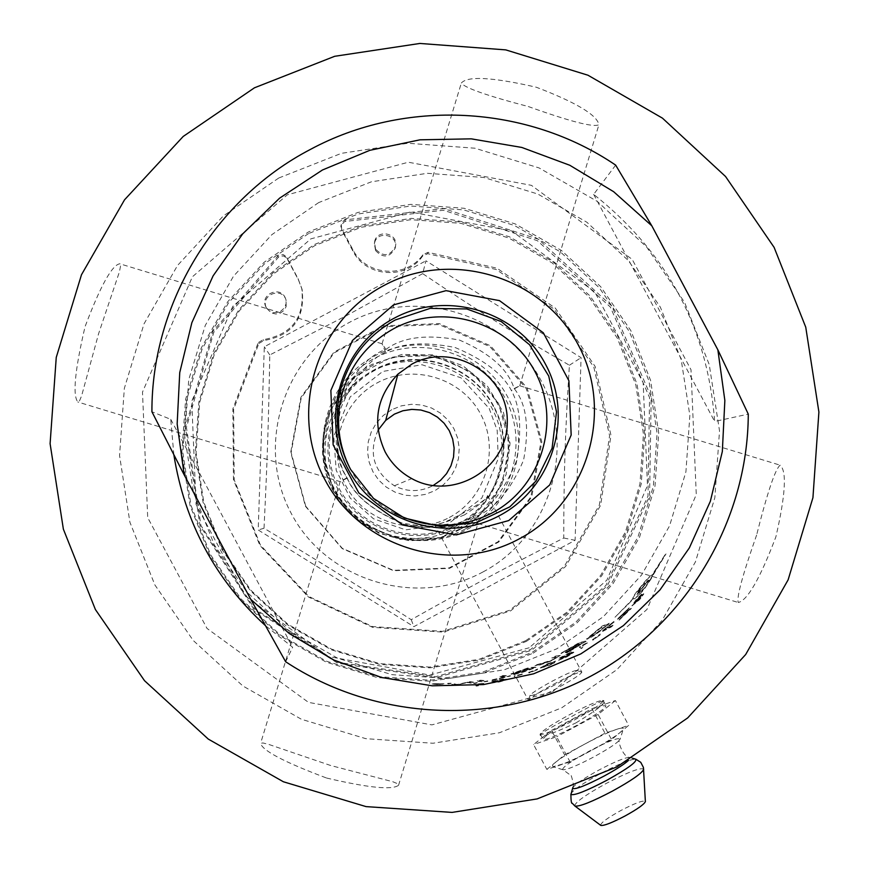 <?xml version="1.0" encoding="UTF-8"?>
<svg xmlns="http://www.w3.org/2000/svg" width="869" height="869" viewBox="0 0 869 869"><rect width="100%" height="100%" fill="white"/><g stroke="black" fill="none" stroke-linecap="round" stroke-linejoin="round"><path stroke-width="0.65" stroke-dasharray="4.34 3.26" d="M385.945 349.436C402.304 337.096 426.842 333.978 459.549 340.094C490.018 353.27 508.213 369.412 514.133 388.53C526.484 403.661 529.634 427.526 523.583 460.114C510.483 490.692 494.374 509.56 475.256 516.707C460.135 527.874 436.26 530.383 403.64 524.213C373.007 511.189 354.107 495.699 346.937 477.754C335.76 461.385 333.272 436.825 339.453 404.074C352.51 373.561 368 355.345 385.945 349.436L382.099 343.787L119.759 263.774C111.949 265.121 100.38 286.075 85.053 326.668C74.897 370.172 72.485 395.286 77.819 401.999L79.513 400.859L81.577 395.96L98.588 333.75L119.487 271.639L120.519 266.055L119.759 263.785M347.274 478.124C354.758 495.808 372.942 510.755 401.826 522.975C432.686 528.884 456.486 526.679 473.225 516.36C489.747 508.886 504.042 490.724 516.143 461.884C522.139 431.067 520.553 407.289 511.396 390.539C502.803 374.007 484.044 359.668 455.106 347.513C424.376 341.452 401.196 343.005 385.554 352.162C367.869 360.744 352.912 379.525 340.67 408.495C334.739 439.269 336.944 462.482 347.274 478.124L340.159 481.643L77.808 401.999M499.458 681.611L507.192 679.221L493.733 682.165L506.388 679.037L503.357 678.83L490.92 681.568L502.716 679.699L490.42 682.795L499.534 681.969L507.29 679.58L493.809 682.556L506.475 679.395L503.444 679.189L490.996 681.926L502.793 680.058L490.485 683.153L499.534 681.969M528.786 672.595L537.726 669.021L528.613 672.41L528.906 672.943L538.041 669.543L528.906 672.943M550.631 662.678L552.727 662.602L548.621 665.198L543.19 666.501L550.631 662.678L552.88 662.938L548.763 665.535L543.331 666.838L550.783 663.014M553.944 662.765L555.584 661.092L547.166 663.873L540.268 667.87L554.096 663.09L555.736 661.418L547.318 664.209L540.333 668.087L548.926 665.676L554.096 663.09M579.232 646.96L581.089 648.252L583.772 646.569L582.306 645.569L587.857 642.321L579.232 646.96L581.285 648.567L583.968 646.884L582.502 645.884L588.063 642.625L579.427 647.275M604.726 629.373L614.101 621.226L601.305 631.73L611.005 626.734L613.503 624.626L604.726 629.373L614.589 621.628L601.533 632.024L611.233 627.016L613.742 624.909L604.954 629.667M473.475 683.153L477.233 682.654L470.183 681.644L457.018 684.457L451.413 683.197L447.654 683.338L454.498 684.891L458.387 684.653L467.696 682.187L473.518 683.523L477.277 683.012L470.216 682.002L457.04 684.815L451.435 683.555L447.665 683.697L454.509 685.261L467.728 682.545L473.518 683.523M492.028 680.101L510.375 675.702L503.162 675.528L499.425 676.44L505.812 676.69L491.213 680.036L492.104 680.46L510.472 676.049L503.249 675.876L499.512 676.799L505.899 677.038L492.104 680.46M559.212 655.519L555.28 656.171L551.804 657.876L556.866 657.192L551.38 660.277L534.837 665.296L539.106 664.926L551.391 660.538L560.299 655.454L555.443 656.497L551.967 658.191L557.029 657.518L551.533 660.603L534.967 665.632L539.236 665.252L551.554 660.864L559.386 655.845M640.877 586.662L648.339 580.079L636.923 594.266L640.877 586.662L648.622 580.296L637.194 594.505L641.159 586.89M625.387 606.758L632.719 598.882C632.371 597.731 634.413 594.45 638.856 589.041L642.734 584.229C647.264 578.493 650.36 575.43 652.011 575.05L665.708 553.705L650.349 578.939L646.753 582.534L648.404 580.101L636.977 594.287L644.711 587.9L652.065 576.81L642.799 590.355C637.911 595.949 634.587 598.817 632.849 598.947L615.002 617.251L633.11 599.197C634.859 599.056 638.183 596.188 643.082 590.594L652.358 577.027L645.004 588.128L637.249 594.526L648.687 580.318L647.047 582.762L650.642 579.156L666.023 553.89L652.304 575.267C650.653 575.647 647.557 578.711 643.017 584.446L639.139 589.269C634.685 594.689 632.632 597.97 632.99 599.121L625.647 607.007M432.099 684.033L442.973 683.784L432.11 683.686L442.973 684.131L437.661 684.49L432.099 684.044M444.048 683.751L431.024 684.001L437.694 684.555L444.048 683.773M439.258 683.773L436.14 683.686L439.258 684.131M439.356 684.022L434.945 683.653L440.485 684.381L434.587 684.327L439.356 684.381M605.563 626.082L595.395 633.816L589.714 636.662L600.142 628.037L605.791 626.364L595.613 634.109L589.877 636.923L600.36 628.32L605.791 626.364M601.207 629.916L609.343 623.301L602.347 625.919L586.499 638.911C588.128 638.802 591.756 636.771 597.372 632.795L609.571 623.584L602.575 626.201L586.705 639.204C588.335 639.106 591.963 637.064 597.59 633.088L601.435 630.199M566.979 652.532L585.978 640.942L578.819 642.843L560.744 653.358L576.375 644.689L578.613 644.125L564.937 652.467L579.427 643.918L581.926 643.288L566.154 652.695L567.153 652.858L586.184 641.235L579.004 643.147L560.907 653.684L576.56 644.994L578.808 644.429L565.111 652.793L579.623 644.233L582.121 643.592L567.153 652.858M528.298 668.728L514.415 672.921L526.006 668.858L528.428 669.065L514.513 673.269L528.428 669.065M531.632 668.543L516.001 673.388L529.123 668.685L531.752 668.88L516.099 673.714L529.254 669.021L531.752 668.88M522.53 671.998L536.075 667.088L528.808 667.598L510.929 673.909L516.414 672.812L512.199 674.485L522.649 672.345L536.216 667.435L528.928 667.935L516.675 672.106L511.026 674.257L516.523 673.16L512.308 674.855L522.649 672.345M483.935 681.6L487.759 680.927L480.644 680.177L476.842 680.764L484 681.959L487.824 681.285L480.698 680.536L476.896 681.122L484 681.959M637.835 599.501L633.935 602.988L640.714 595.471L638.107 599.751L634.185 603.216L640.985 595.71L638.107 599.751M634.435 603.673L642.843 593.016L636.738 598.784L631.882 605.671L639.399 599.382L643.549 593.723L634.479 603.716L638.889 599.262L643.125 593.255L637.01 599.034L632.045 605.867L639.671 599.632L643.831 593.961L639.378 599.599L634.479 603.716M627.852 611.081L618.924 619.879L631.231 608.072L619.749 616.892L629.178 607.822L617.348 619.076L627.852 611.081L619.173 620.151L631.491 608.333L620.01 617.175L629.438 608.072L617.598 619.347L628.113 611.352M592.647 639.899L600.273 634.044L592.397 639.747L592.854 640.203L600.74 634.479L592.854 640.203M566.892 656.486L573.649 652.076L561.461 658.506L572.78 652.076L569.706 652.619L558.474 658.583L569.391 653.694L558.441 659.995L567.066 656.812L573.833 652.391L561.646 658.865L572.953 652.391L569.879 652.945L558.637 658.908L569.575 654.009L558.604 660.321L567.066 656.812M514.068 675.941L515.36 677.483L518.402 676.582L517.37 675.387L523.572 673.703L514.068 675.941L515.458 677.842L518.5 676.94L517.468 675.734L523.681 674.051L514.166 676.288M475.169 684.109L476.125 685.728L479.264 685.293L478.493 684.033L484.869 683.295L475.169 684.109L476.169 686.097L479.319 685.663L478.547 684.392L484.935 683.653L475.213 684.468M615.665 165.121L593.657 194.352C667.316 252.868 707.648 328.58 714.655 421.465L748.285 414.122M285.651 661.744L292.668 647.275L265.273 625.484M173.865 454.889L170.748 419.347L151.912 411.754M318.706 202.575L271.954 234.576L233.489 276.212L205.28 325.408L188.736 379.677L184.717 436.292L193.429 492.386L214.426 545.124L246.644 591.854L288.454 630.21L337.726 658.278L391.984 674.659L448.491 678.548L504.4 669.76L556.92 648.763L603.423 616.632L641.604 574.974L669.554 525.897L685.913 471.834L689.856 415.501L681.187 359.679L660.364 307.17L628.396 260.581L586.868 222.236L537.857 194.048L483.783 177.461L427.352 173.3L371.389 181.806L318.706 202.575M258.853 343.483L263.828 340.561C292.408 335.456 305.182 318.488 302.151 289.659L298.425 279.851L286.857 258.289L283.848 256.018L279.373 256.159L213.796 332.23L186.433 427.429L200.902 525.463L254.606 608.724L337.878 662.319L435.749 676.712L530.72 649.436L605.899 585.467L647.992 496.242L649.567 397.622L610.386 307.072L537.357 240.67L443.386 210.244L344.645 221.508L341.354 224.995L341.702 230.035L352.857 250.935C365.675 277.2 406.062 280.22 422.519 256.181L427.711 253.694L496.221 269.509L554.248 309.168L593.842 367.207L609.593 435.651L599.338 505.128L564.492 566.11L509.788 610.223L442.712 631.361L372.497 626.582L308.81 596.482L260.472 545.178L234.195 479.764L233.631 409.277L258.853 343.483L258.245 342.603L263.253 339.67C291.995 334.543 304.845 317.478 301.793 288.486L298.045 278.623L286.412 256.931L283.392 254.65L278.884 254.791L212.938 331.285L185.412 427.027L199.968 525.615L253.976 609.354L337.726 663.253L436.151 677.722L531.665 650.294L607.268 585.967L649.588 496.232L651.174 397.057L611.776 305.997L538.324 239.214L443.82 208.614L344.526 219.933L341.213 223.452L341.56 228.514L352.792 249.533C365.675 275.94 406.29 278.982 422.845 254.813L428.059 252.314L496.97 268.217L555.324 308.104L595.135 366.468L610.972 435.304L600.664 505.171L565.621 566.501L510.603 610.864L443.157 632.121L372.529 627.309L308.484 597.036L259.874 545.45L233.457 479.666L232.892 408.778L258.245 342.603M375.549 250.522C383.11 258.473 389.638 257.724 395.134 248.252C399.186 234.565 376.179 229.72 374.43 243.896L375.549 250.522M375.604 249.121L374.474 242.462C376.244 228.199 399.382 233.077 395.308 246.839C389.779 256.366 383.207 257.126 375.604 249.121M266.674 308.376L271.53 312.992L275.929 314.002L280.35 313.09L283.989 310.429L286.183 306.507L286.01 299.816C281.502 286.02 259.549 295.547 266.598 308.245L266.674 308.376M266.11 307.3L266.044 307.17C258.951 294.395 281.024 284.815 285.564 298.697L286.162 303.183L284.847 307.517L279.861 312.047L273.159 312.688L269.053 310.754L266.11 307.3M333.5 491.419C308.886 447.611 327.331 387.009 372.128 364.35L401.967 354.433L433.403 354.921L462.916 365.762L487.183 385.738L503.509 412.59L510.06 443.32L506.106 474.485L492.082 502.597L469.564 524.507L441.05 537.748L409.766 540.844L379.188 533.414L352.781 516.305L333.5 491.419M333.62 491.441L360.939 522.888L399.186 539.356L440.768 537.596L477.439 517.989L501.967 484.413L509.506 443.527L498.578 403.401L471.335 371.975L433.142 355.464L391.571 357.148L354.834 376.712L330.231 410.298L322.66 451.25L333.62 491.441M305.464 506.345L342.201 548.611L393.614 570.737L449.49 568.359L498.773 541.984L531.719 496.862L541.843 441.93L527.157 388.03L490.55 345.797L439.247 323.594L383.381 325.842L334 352.13L300.913 397.263L290.724 452.314L305.464 506.345M305.779 506.301L291.126 452.564L301.261 397.796L334.163 352.89L383.283 326.744L438.867 324.517L489.899 346.601L526.299 388.606L540.909 442.223L530.84 496.872L498.067 541.745L449.045 567.978L393.461 570.346L342.321 548.339L305.779 506.301M422.671 273.637L346.427 315.675L269.781 354.954C268.564 422.475 267.261 461.852 264.013 528.233C321.248 562.819 354.715 583.599 411.243 619.684C468.988 587.238 503.651 568.684 563.753 538.009C563.862 471.726 565.143 432.458 569.412 365.241C511.428 331.73 478.08 310.917 422.671 273.637L425.951 260.809L581.079 357.67L575.093 540.312L413.883 626.658L258.212 529.981L264.306 346.774L425.951 260.809M483.077 571.9C416.653 608.115 326.733 580.97 291.463 513.818C255.204 447.198 282.599 357.278 349.74 322.214C416.36 286.162 506.008 313.622 541.083 380.6C577.157 447.046 550.023 536.662 483.077 571.9M569.412 365.241L581.079 357.67M269.781 354.954L264.306 346.774M264.013 528.233L258.212 529.981M563.753 538.009L575.093 540.312M411.243 619.684L413.883 626.658M378.102 430.101C368.141 453.151 373.561 471.704 394.363 485.771C407.148 492.147 419.923 492.158 432.697 485.804L433.034 485.619M391.8 409.647L383.327 415.458L376.375 423.018L371.269 431.936L368.282 441.767L367.554 452.021L369.14 462.167L372.931 471.726L378.765 480.188L386.325 487.14L395.243 492.245L405.084 495.232L415.328 495.949L425.473 494.374L435.021 490.583L443.472 484.761L450.424 477.2L455.519 468.282L458.495 458.463L459.223 448.219L457.648 438.074L453.857 428.536L448.035 420.075L440.474 413.112L431.567 408.017L421.737 405.019L411.493 404.291L401.348 405.856L391.8 409.647M449.371 517.446C485.51 498.458 500.175 450.077 480.698 414.209C461.743 378.058 413.351 363.285 377.439 382.751C341.235 401.684 326.494 450.164 346.025 486.075C365.034 522.28 413.514 536.966 449.371 517.446M455.454 528.287C497.524 506.182 514.589 449.87 491.919 408.126C469.868 366.045 413.535 348.849 371.726 371.508C329.59 393.548 312.416 449.979 335.162 491.789C357.289 533.935 413.72 551.022 455.454 528.287M459.538 529.677C503.509 506.562 521.346 447.709 497.644 404.074C474.593 360.092 415.73 342.104 372.019 365.795C327.971 388.823 310.027 447.807 333.805 491.517C356.931 535.576 415.925 553.423 459.538 529.677M465.436 528.906C511.178 504.867 529.732 443.635 505.074 398.23C481.1 352.466 419.846 333.75 374.376 358.386C328.547 382.349 309.864 443.733 334.608 489.204C358.669 535.054 420.053 553.629 465.436 528.906M467.12 529.438C513.644 504.987 532.512 442.723 507.442 396.546C483.055 350.011 420.77 330.98 374.528 356.029C327.917 380.394 308.929 442.81 334.087 489.062C358.56 535.684 420.976 554.574 467.12 529.438M577.038 725.257C557.355 735.565 546.036 740.269 543.082 739.367C543.961 736.499 553.618 730.003 572.041 719.89C591.615 709.615 602.934 704.922 605.986 705.791C605.182 708.593 595.526 715.078 577.038 725.257M574.257 720.053C592.756 709.886 602.413 703.412 603.249 700.653L602.782 700.381C598.133 700.696 586.977 705.509 569.336 714.807C552.727 723.888 543.082 730.177 540.399 733.675L540.333 734.229C543.266 735.098 554.574 730.362 574.257 720.053M546.84 769.391L564.622 754.911L584.815 744.06C598.024 737.021 608.669 732.1 616.751 729.319C621.748 727.69 623.899 727.668 623.214 729.254L620.162 732.458C614.133 737.325 604.346 743.429 590.811 750.783C577.19 758.04 566.382 763.004 558.376 765.687L546.84 769.391L533.566 744.548L551.533 730.405L564.622 754.911M570.075 761.939L552.956 766.751L552.521 765.372L555.791 762.102C562.004 757.192 571.683 751.174 584.815 744.06L604.998 733.208L628.667 725.376L611.548 739.628L570.075 761.939L556.627 736.76L533.566 744.548M551.533 730.405L591.919 708.702L615.415 700.544L628.667 725.376M615.415 700.544L598.111 714.459L611.548 739.628M591.919 708.702L604.998 733.208M598.111 714.459L556.627 736.76M600.675 825.322C600.49 823.041 607.192 818.12 620.759 810.56C635.098 803.108 643.288 800.067 645.363 801.424M170.748 419.347L292.668 647.275M593.657 194.352L714.655 421.465M575.886 722.921C596.601 710.407 605.954 703.01 603.944 700.74C599.784 701.5 588.639 706.975 570.509 717.175C552.945 726.212 542.788 732.111 540.04 734.87C540.952 737.738 552.901 733.751 575.886 722.921M525.669 640.703L566.87 612.243L600.696 575.354L625.463 531.882L639.953 484L643.451 434.098L635.782 384.663L617.327 338.16L589.008 296.905L552.217 262.949L508.789 238.008L460.896 223.344L410.918 219.683L361.363 227.233L314.708 245.645L273.322 273.996L239.268 310.874L214.295 354.433L199.653 402.477L196.101 452.597L203.802 502.249L222.388 548.936L250.913 590.301L287.921 624.257L331.545 649.11L379.59 663.623L429.634 667.066L479.145 659.289L525.669 640.703M529.21 647.763L429.807 675.061L328.276 656.486L244.808 595.613L196.046 504.476L191.745 401.196L232.762 306.377L310.852 238.866L410.44 211.993L511.732 230.98L594.754 291.93L643.169 382.773L647.481 485.586L606.855 580.134L529.21 647.763M552.651 691.67L646.938 609.462L696.265 494.613L691.007 369.749L632.23 259.407L531.415 185.336L408.354 162.221L287.324 194.808L192.375 276.82L142.494 392.082L147.708 517.631L207.007 628.417L308.495 702.38L431.882 724.887L552.651 691.67M526.418 641.365L567.805 612.775L601.782 575.712L626.668 532.045L641.235 483.935L644.744 433.805L637.042 384.141L618.5 337.422L590.04 295.971L553.086 261.862L509.462 236.802L461.341 222.062L411.135 218.391L361.341 225.973L314.48 244.471L272.888 272.953L238.682 310.005L213.589 353.759L198.882 402.032L195.308 452.38L203.053 502.271L221.725 549.175L250.381 590.724L287.563 624.854L331.393 649.816L379.655 664.394L429.927 667.848L479.677 660.038L526.418 641.365M278.819 177.982L341.419 153.335L407.887 143.255L474.898 148.208L539.095 167.934L597.285 201.402L646.569 246.926L684.511 302.238L709.234 364.567L719.51 430.807L714.839 497.687L695.439 561.863L662.265 620.14L616.947 669.619L561.743 707.8L499.382 732.773L432.979 743.245L365.86 738.683L301.402 719.26L242.842 685.956L193.157 640.399L154.856 584.902L129.905 522.247L119.553 455.606L124.343 388.345L144.004 323.876L177.548 265.436L223.268 215.979L278.819 177.982M756.617 535.043C742.441 575.387 736.336 597.872 738.324 602.51C747.612 600.251 760.125 578.374 775.876 536.879C785.543 494.885 786.956 470.976 780.112 465.187C775.235 469.108 767.403 492.397 756.617 535.043M528.287 106.529C570.303 121.573 593.842 127.634 598.915 124.712C597.003 114.958 576.136 102.466 536.325 87.237C492.408 77.145 467.403 75.766 461.309 83.098C465.045 88.019 487.368 95.829 528.287 106.529M326.57 778.027C368.174 787.792 392.169 790.214 398.545 785.294L397.513 783.686L392.755 781.72L330.589 765.48L268.521 744.331L262.916 742.952L260.613 743.332C262.286 750.577 284.272 762.146 326.57 778.027M514.133 388.53L519.76 385.771L511.396 390.539M385.554 352.162L382.099 343.787M346.937 477.754L340.159 481.632L260.613 743.332M473.225 516.36L477.961 523.475L475.256 516.707M349.859 468.043L351.391 470.944C361.689 489.388 376.158 503.564 394.819 513.449M533.186 653.162L577.103 622.823L613.156 583.49L639.551 537.161L654.998 486.119L658.724 432.936L650.544 380.242L630.872 330.676L600.685 286.694L561.483 250.5L515.198 223.909L464.144 208.267L410.874 204.356L358.039 212.405L308.31 232.023L264.176 262.232L227.874 301.543L201.239 347.98L185.629 399.208L181.827 452.64L190.05 505.584L209.863 555.356L240.278 599.458L279.742 635.663L326.255 662.156L377.472 677.614L430.818 681.274L483.598 672.975L533.186 653.162M308.625 233.522L264.741 263.568L228.645 302.651L202.162 348.827L186.639 399.762L182.87 452.901L191.039 505.541L210.743 555.03L240.985 598.882L280.22 634.881L326.472 661.222L377.407 676.593L430.448 680.242L482.936 671.987L532.241 652.282L575.908 622.117L611.754 583.012L638.009 536.933L653.369 486.184L657.073 433.294L648.947 380.904L629.384 331.61L599.36 287.878L560.375 251.891L514.35 225.451L463.59 209.896L410.613 206.007L358.082 214.013L308.625 233.522M553.26 684.414C568.38 676.43 577.798 672.269 581.524 671.922L581.828 672.095C581.024 674.257 572.78 679.634 557.105 688.226C540.442 696.981 530.905 701.087 528.515 700.555L528.569 700.186C530.796 697.438 539.019 692.18 553.26 684.414M464.535 514.861C446.992 522.041 436.89 525.082 434.228 524.018C435.706 529.482 489.975 500.077 487.542 495.515L487.574 495.536C487.183 498.469 479.492 504.911 464.535 514.861M555.139 684.75C539.171 693.104 530.807 696.623 530.057 695.298C532.013 692.908 539.247 688.291 551.782 681.448C565.1 674.42 573.377 670.759 576.625 670.444C577.32 671.715 570.162 676.484 555.139 684.75M263.828 340.561L263.253 339.67M427.711 253.694L428.059 252.314M422.845 254.813L422.519 256.181M352.792 249.533L352.857 250.935M278.047 256.931L277.559 255.562M286.813 257.593L287.259 258.94M298.045 278.623L298.425 279.851M341.702 230.035L341.56 228.514M345.036 219.738L345.156 221.302M493.646 406.181C472.334 364.122 415.447 346.753 374.267 369.803C332.414 391.691 315.349 447.741 337.954 489.28C359.929 531.133 415.979 548.111 457.431 525.539C499.479 504.161 516.707 447.307 493.646 406.181M493.223 406.225C472.128 364.611 415.838 347.415 375.082 370.227C333.653 391.886 316.783 447.361 339.138 488.465C360.885 529.894 416.36 546.688 457.387 524.355C498.991 503.205 516.045 446.927 493.223 406.225M562.601 769.532C563.047 766.806 571.824 760.723 588.9 751.305C608.897 740.909 619.293 736.934 620.086 739.389C617.62 742.821 608.865 748.654 593.853 756.899C577.831 765.328 567.587 769.63 563.123 769.793L562.601 769.532M572.671 788.118L572.79 787.716C575.332 784.11 584.044 778.222 598.926 770.053C614.763 761.722 625.017 757.486 629.667 757.366L628.493 760.429M570.879 794.038L571.009 793.593C573.909 789.465 583.783 782.773 600.642 773.519C618.598 764.068 630.231 759.278 635.543 759.148L635.912 759.256M574.8 805.954L574.702 805.845C575.159 802.293 585.576 794.874 605.954 783.588C627.929 772.128 640.496 767.316 643.657 769.141M340.833 225.614L340.974 227.146M374.474 242.462L374.43 243.896M395.308 246.839L395.134 248.252M266.044 307.17L266.598 308.245M285.564 298.697L286.01 299.816M301.793 288.486L302.151 289.659M489.204 408.463L497.209 430.459L498.23 458.691L481.817 498.078L447.98 524.105L405.66 529.851L373.474 518.76L350.218 498.078L336.194 470.281L333.75 436.314L350.207 396.872L382.729 371.454L421.976 364.73L461.026 377.819L489.204 408.463M394.363 485.771L411.776 478.602M540.333 734.229L543.082 739.367M603.249 700.653L605.986 705.791M632.317 758.17L629.667 757.366C623.225 758.072 616.436 738.748 620.086 739.389L623.214 729.254M572.953 787.108C574.626 787.357 570.846 772.259 570.585 775.278L563.123 769.793L552.956 766.751M540.399 733.675L540.029 734.87M602.782 700.381L603.944 700.729M519.738 385.771L598.926 124.712M382.034 343.885L461.309 83.098M398.556 785.294L478.015 523.344M477.961 523.475L738.324 602.51M519.76 385.771L780.112 465.176M351.391 470.944L350.685 469.564M434.228 524.018L528.515 700.555M487.574 495.536L581.828 672.095M530.057 695.298L528.569 700.186M576.625 670.444L581.524 671.922"/><path stroke-width="1.3" d="M615.665 165.121C526.777 104.791 405.16 98.382 310.331 149.457C214.828 199.207 151.543 303.781 151.912 411.754L184.185 474.887L250.804 599.404L285.651 661.744C375.777 721.259 496.525 726.68 591.333 675.876C686.043 624.844 747.872 521.53 748.285 414.122L717.859 349.816L651.804 225.799L615.665 165.121M265.273 625.484C215.197 579.427 184.728 522.562 173.865 454.889M433.034 485.619L440.464 480.405L446.536 473.681L450.968 465.784L453.542 457.083L454.118 448.046L452.673 439.095L449.284 430.676L444.113 423.236L437.422 417.12L429.536 412.634L420.857 410.016L411.808 409.386L402.847 410.776L394.417 414.122L385.695 420.39L378.102 430.101M411.863 364.122C452.988 341.245 508.169 374.463 507.279 421.487C508.115 468.521 452.89 501.598 411.776 478.602C400.294 472.334 391.43 463.449 385.173 451.956C372.019 423.138 376.266 397.198 397.915 374.126L411.863 364.122M645.363 801.424L645.374 801.598C644.19 804.336 637.455 809.104 625.137 815.926C611.993 822.791 603.868 825.952 600.772 825.398L600.675 825.322M184.185 474.887L177.157 423.942L179.742 372.595L191.875 322.638L213.111 275.853L242.701 233.87L279.59 198.165L322.464 169.987L369.836 150.315L420.009 139.811L471.259 138.844L521.758 147.437L569.782 165.262L613.633 191.691L651.804 225.799M717.859 349.816L724.855 400.49L722.324 451.565L710.353 501.283L689.345 547.915L660.038 589.845L623.421 625.593L580.785 653.912L533.588 673.812L483.49 684.576L432.23 685.815L381.589 677.483L333.37 659.843L289.258 633.512L250.804 599.404M519.347 538.813C451.978 575.539 360.765 547.959 324.984 479.818C288.204 412.21 315.99 320.976 384.087 285.434C451.652 248.871 542.582 276.766 578.167 344.732C614.763 412.167 587.248 503.086 519.347 538.813M617.001 766.871L687.683 717.913L745.678 654.509L788.118 579.851L812.939 497.665L818.902 412.025L805.748 327.189L774.105 247.361L725.55 176.505L662.46 118.151L587.965 75.223L505.747 49.881L419.89 43.45L334.706 56.289L254.454 87.802L183.196 136.455L124.539 199.816L81.49 274.734L56.246 357.42L50.098 443.69L63.372 529.167L95.394 609.527L144.526 680.699L208.278 739.084L283.381 781.763L366.034 806.606L452.065 812.406L537.14 798.915L617.001 766.871M394.819 513.449C427.407 529.221 459.864 529.047 492.212 512.906C541.626 486.933 561.667 420.781 535.032 371.715C509.125 322.269 442.962 302.021 393.831 328.623C366.805 343.7 349.349 366.207 341.474 396.166C335.76 421.117 338.552 445.069 349.859 468.043M393.559 304.867L352.445 340.474L330.861 390.453L333.142 444.863L358.81 492.908L402.771 525.039L456.268 534.902L508.713 520.574L549.708 484.924L571.172 435.032L568.902 380.741L543.321 332.794L499.49 300.631L446.047 290.659L393.559 304.867M395.297 319.966L430.101 308.397L466.772 308.951L501.217 321.552L529.59 344.787L548.73 376.049L556.518 411.873L552.076 448.252L535.912 481.133L509.81 506.855L476.679 522.541L440.203 526.429L404.465 518.065L373.464 498.382L350.685 469.564C337.476 444.646 334 418.445 340.257 390.963C348.534 359.473 366.881 335.814 395.297 319.966M394.32 318.13C341.278 345.84 319.662 416.892 348.295 469.532C376.158 522.606 447.187 544.113 499.686 515.513C552.608 487.694 574.061 416.838 545.536 364.296C517.805 311.33 446.938 289.638 394.32 318.13M628.493 760.429C623.942 764.47 615.806 769.673 604.074 776.071C586.303 785.348 575.865 789.486 572.758 788.487L572.953 787.108M632.317 758.17L635.543 759.148C637.694 761.363 628.026 768.457 606.551 780.438C586.347 790.986 574.485 795.667 570.966 794.472L572.671 788.118M643.657 769.141L643.668 769.38C641.854 773.367 631.405 780.623 612.341 791.159C591.985 801.815 579.514 806.78 574.93 806.052L574.8 805.954M385.695 420.39L397.915 374.126M600.772 825.398L574.93 806.052L572.247 803.238C571.411 803.912 570.944 800.849 570.879 794.038M645.374 801.598L643.429 767.446L640.735 762.309L635.912 759.256M341.474 396.166L340.257 390.963"/></g></svg>
